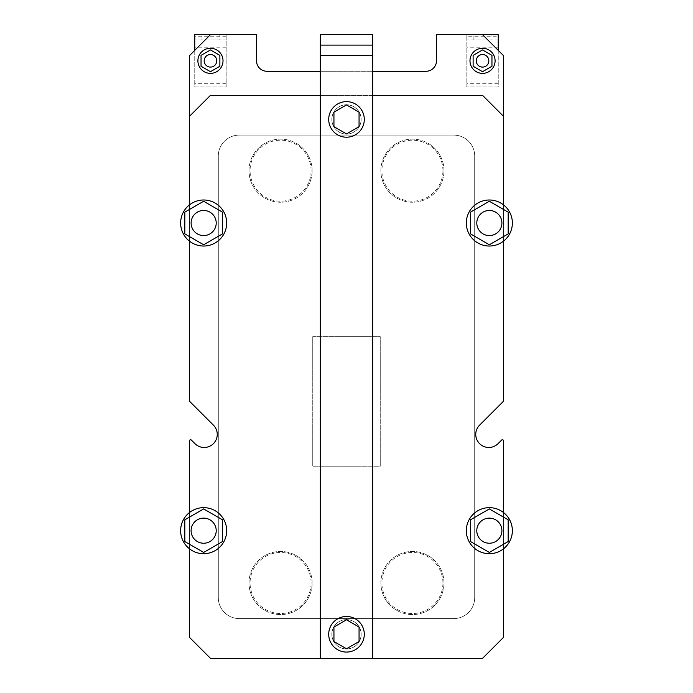 <?xml version="1.0" encoding="UTF-8"?>
<svg xmlns="http://www.w3.org/2000/svg" width="693" height="693" viewBox="0 0 693 693"><rect width="100%" height="100%" fill="white"/><g stroke="black" fill="none" stroke-linecap="round" stroke-linejoin="round"><path stroke-width="0.52" stroke-dasharray="3.46 2.6" d="M312.751 336.633L380.249 336.633L312.751 336.633L312.751 466.19L380.249 466.19L380.249 336.633L380.249 466.19L312.751 466.19L312.751 336.633M503.473 116.277L503.473 400.823A1.048 1.048 0 0 1 503.161 401.559L479.573 425.156A13.08 13.08 0 0 0 479.573 443.65A13.08 13.08 0 0 0 498.068 443.65L501.689 440.038A1.048 1.048 0 0 1 503.473 440.783L503.473 637.421L482.545 658.35L210.455 658.35L189.527 637.421L189.527 440.783A1.048 1.048 0 0 1 191.311 440.038L194.932 443.65A13.08 13.08 0 0 0 213.427 443.65A13.08 13.08 0 0 0 213.427 425.156L189.839 401.559A1.048 1.048 0 0 1 189.527 400.823L189.527 116.277L210.455 95.348L482.545 95.348L503.473 116.277L503.473 400.823A1.048 1.048 0 0 1 503.161 401.559L479.573 425.156A13.08 13.08 0 0 0 479.573 443.65A13.08 13.08 0 0 0 498.068 443.65L501.689 440.038A1.048 1.048 0 0 1 503.473 440.783L503.473 512.499A23.025 23.025 0 0 0 472.401 515.09A23.025 23.025 0 0 0 472.401 546.266A23.025 23.025 0 0 0 503.473 548.856L503.473 637.421L482.545 658.35L210.455 658.35L189.527 637.421L189.527 548.856A23.025 23.025 0 0 0 220.599 546.266A23.025 23.025 0 0 0 220.599 515.09A23.025 23.025 0 0 0 189.527 512.499L189.527 440.783A1.048 1.048 0 0 1 191.311 440.038L194.932 443.65A13.08 13.08 0 0 0 213.427 443.65A13.08 13.08 0 0 0 213.427 425.156L189.839 401.559A1.048 1.048 0 0 1 189.527 400.823L189.527 241.19A23.025 23.025 0 0 0 220.599 238.609A23.025 23.025 0 0 0 220.599 207.424A23.025 23.025 0 0 0 189.527 204.833L189.527 55.579L194.759 50.346L194.759 86.972L226.152 86.972L226.152 34.65L226.152 86.972L194.759 86.972L194.759 34.65L256.505 34.65L256.505 60.811A10.464 10.464 0 0 0 266.97 71.275L426.03 71.275A10.464 10.464 0 0 0 436.495 60.811L436.495 34.65L466.848 34.65L466.848 86.972L498.241 86.972L498.241 50.346L503.473 55.579L503.473 204.833A23.025 23.025 0 0 0 472.401 207.424A23.025 23.025 0 0 0 472.401 238.609A23.025 23.025 0 0 0 503.473 241.19A23.025 23.025 0 0 0 503.473 204.833L503.473 241.19A23.025 23.025 0 0 1 472.401 238.609A23.025 23.025 0 0 1 472.401 207.424A23.025 23.025 0 0 1 512.37 223.016A23.025 23.025 0 0 1 484.312 245.478A23.025 23.025 0 0 1 468.52 213.201A23.025 23.025 0 0 1 503.473 204.833A23.025 23.025 0 0 1 503.473 241.19L503.473 204.833M312.127 583.004A31.549 31.549 0 0 0 264.795 555.682A31.549 31.549 0 0 0 264.795 610.325A31.549 31.549 0 0 0 312.127 583.004A31.549 31.549 0 0 1 264.795 610.325A31.549 31.549 0 0 1 264.795 555.682A31.549 31.549 0 0 1 312.127 583.004M443.979 583.004A31.549 31.549 0 0 0 396.656 555.682A31.549 31.549 0 0 0 396.656 610.325A31.549 31.549 0 0 0 443.979 583.004A31.549 31.549 0 0 1 396.656 610.325A31.549 31.549 0 0 1 396.656 555.682A31.549 31.549 0 0 1 443.979 583.004M364.293 634.277A17.793 17.793 0 0 0 337.604 618.875A17.793 17.793 0 0 0 337.604 649.688A17.793 17.793 0 0 0 364.293 634.277A17.793 17.793 0 0 1 337.604 649.688A17.793 17.793 0 0 1 337.604 618.875A17.793 17.793 0 0 1 364.293 634.277M312.127 170.695A31.549 31.549 0 0 0 264.795 143.364A31.549 31.549 0 0 0 264.795 198.016A31.549 31.549 0 0 0 312.127 170.695A31.549 31.549 0 0 1 264.795 198.016A31.549 31.549 0 0 1 264.795 143.364A31.549 31.549 0 0 1 312.127 170.695M443.979 170.695A31.549 31.549 0 0 0 396.656 143.364A31.549 31.549 0 0 0 396.656 198.016A31.549 31.549 0 0 0 443.979 170.695A31.549 31.549 0 0 1 396.656 198.016A31.549 31.549 0 0 1 396.656 143.364A31.549 31.549 0 0 1 443.979 170.695M364.293 119.413A17.793 17.793 0 0 0 337.604 104.011A17.793 17.793 0 0 0 337.604 134.823A17.793 17.793 0 0 0 364.293 119.413A17.793 17.793 0 0 1 337.604 134.823A17.793 17.793 0 0 1 337.604 104.011A17.793 17.793 0 0 1 364.293 119.413M501.689 440.038A1.048 1.048 0 0 1 503.473 440.783L503.473 637.421L482.545 658.35L210.455 658.35L189.527 637.421L189.527 512.499A23.025 23.025 0 0 0 189.527 548.856L189.527 512.499L189.527 548.856A23.025 23.025 0 0 1 193.538 510.005A23.025 23.025 0 0 1 226.68 530.682A23.025 23.025 0 0 1 189.527 548.856A23.025 23.025 0 0 1 189.527 512.499A23.025 23.025 0 0 1 220.599 515.09A23.025 23.025 0 0 1 220.599 546.266A23.025 23.025 0 0 1 189.527 548.856M503.473 512.499L503.473 548.856A23.025 23.025 0 0 0 503.473 512.499A23.025 23.025 0 0 1 484.312 553.144A23.025 23.025 0 0 1 468.52 520.867A23.025 23.025 0 0 1 503.473 512.499A23.025 23.025 0 0 0 472.401 515.09A23.025 23.025 0 0 0 472.401 546.266A23.025 23.025 0 0 0 503.473 548.856A23.025 23.025 0 0 0 503.473 512.499L503.473 548.856M333.939 641.527L346.5 648.778L359.061 641.527L359.061 627.035L346.5 619.785L333.939 627.035L333.939 641.527L333.939 627.035L346.5 619.785L359.061 627.035L359.061 641.527L346.5 648.778L333.939 641.527L333.939 627.035L346.5 619.785L359.061 627.035L359.061 641.527L346.5 648.778L333.939 641.527M311.079 583.004A30.501 30.501 0 0 0 265.324 556.583A30.501 30.501 0 0 0 265.324 609.424A30.501 30.501 0 0 0 311.079 583.004M442.931 583.004A30.501 30.501 0 0 0 397.176 556.583A30.501 30.501 0 0 0 397.176 609.424A30.501 30.501 0 0 0 442.931 583.004M489.345 552.434L508.177 541.554L508.177 519.802L489.345 508.931L470.504 519.802L470.504 541.554L489.345 552.434L470.504 541.554L470.504 519.802L489.345 508.931L508.177 519.802L508.177 541.554L489.345 552.434L508.177 541.554L508.177 519.802L489.345 508.931L470.504 519.802L470.504 541.554L489.345 552.434M203.655 552.434L222.496 541.554L222.496 519.802L203.655 508.931L184.823 519.802L184.823 541.554L203.655 552.434L184.823 541.554L184.823 519.802L203.655 508.931L222.496 519.802L222.496 541.554L203.655 552.434L222.496 541.554L222.496 519.802L203.655 508.931L184.823 519.802L184.823 541.554L203.655 552.434M189.527 241.19L189.527 204.833A23.025 23.025 0 0 0 189.527 241.19A23.025 23.025 0 0 1 193.538 202.339A23.025 23.025 0 0 1 226.68 223.016A23.025 23.025 0 0 1 189.527 241.19A23.025 23.025 0 0 0 220.599 238.609A23.025 23.025 0 0 0 220.599 207.424A23.025 23.025 0 0 0 189.527 204.833A23.025 23.025 0 0 0 189.527 241.19L189.527 204.833M320.339 71.275L372.661 71.275M361.148 119.413A14.648 14.648 0 0 1 339.172 132.103A14.648 14.648 0 0 1 339.172 106.731A14.648 14.648 0 0 1 361.148 119.413A14.648 14.648 0 0 0 339.172 106.731A14.648 14.648 0 0 0 339.172 132.103A14.648 14.648 0 0 0 361.148 119.413A14.648 14.648 0 0 1 339.172 132.103A14.648 14.648 0 0 1 339.172 106.731A14.648 14.648 0 0 1 361.148 119.413A14.648 14.648 0 0 0 339.172 106.731A14.648 14.648 0 0 0 339.172 132.103A14.648 14.648 0 0 0 361.148 119.413M501.905 223.016A12.561 12.561 0 0 1 483.064 233.887A12.561 12.561 0 0 1 483.064 212.145A12.561 12.561 0 0 1 501.905 223.016A12.561 12.561 0 0 1 483.064 233.887A12.561 12.561 0 0 1 483.064 212.145A12.561 12.561 0 0 1 501.905 223.016A12.561 12.561 0 0 0 483.064 212.145A12.561 12.561 0 0 0 483.064 233.887A12.561 12.561 0 0 0 501.905 223.016M216.216 223.016A12.561 12.561 0 0 1 197.375 233.887A12.561 12.561 0 0 1 197.375 212.145A12.561 12.561 0 0 1 216.216 223.016A12.561 12.561 0 0 1 197.375 233.887A12.561 12.561 0 0 1 197.375 212.145A12.561 12.561 0 0 1 216.216 223.016A12.561 12.561 0 0 0 197.375 212.145A12.561 12.561 0 0 0 197.375 233.887A12.561 12.561 0 0 0 216.216 223.016M495.097 60.811A12.561 12.561 0 0 1 476.264 71.691A12.561 12.561 0 0 1 476.264 49.939A12.561 12.561 0 0 1 495.097 60.811A12.561 12.561 0 0 1 476.264 71.691A12.561 12.561 0 0 1 476.264 49.939A12.561 12.561 0 0 1 495.097 60.811A12.561 12.561 0 0 0 476.264 49.939A12.561 12.561 0 0 0 476.264 71.691A12.561 12.561 0 0 0 495.097 60.811M223.016 60.811A12.561 12.561 0 0 1 204.175 71.691A12.561 12.561 0 0 1 204.175 49.939A12.561 12.561 0 0 1 223.016 60.811A12.561 12.561 0 0 1 204.175 71.691A12.561 12.561 0 0 1 204.175 49.939A12.561 12.561 0 0 1 223.016 60.811A12.561 12.561 0 0 0 204.175 49.939A12.561 12.561 0 0 0 204.175 71.691A12.561 12.561 0 0 0 223.016 60.811M216.216 530.682A12.561 12.561 0 0 1 197.375 541.554A12.561 12.561 0 0 1 197.375 519.802A12.561 12.561 0 0 1 216.216 530.682A12.561 12.561 0 0 1 197.375 541.554A12.561 12.561 0 0 1 197.375 519.802A12.561 12.561 0 0 1 216.216 530.682A12.561 12.561 0 0 0 197.375 519.802A12.561 12.561 0 0 0 197.375 541.554A12.561 12.561 0 0 0 216.216 530.682M501.905 530.682A12.561 12.561 0 0 1 483.064 541.554A12.561 12.561 0 0 1 483.064 519.802A12.561 12.561 0 0 1 501.905 530.682A12.561 12.561 0 0 1 483.064 541.554A12.561 12.561 0 0 1 483.064 519.802A12.561 12.561 0 0 1 501.905 530.682A12.561 12.561 0 0 0 483.064 519.802A12.561 12.561 0 0 0 483.064 541.554A12.561 12.561 0 0 0 501.905 530.682M361.148 634.277A14.648 14.648 0 0 1 339.172 646.967A14.648 14.648 0 0 1 339.172 621.595A14.648 14.648 0 0 1 361.148 634.277A14.648 14.648 0 0 0 339.172 621.595A14.648 14.648 0 0 0 339.172 646.967A14.648 14.648 0 0 0 361.148 634.277A14.648 14.648 0 0 1 339.172 646.967A14.648 14.648 0 0 1 339.172 621.595A14.648 14.648 0 0 1 361.148 634.277A14.648 14.648 0 0 0 339.172 621.595A14.648 14.648 0 0 0 339.172 646.967A14.648 14.648 0 0 0 361.148 634.277M222.496 212.145L203.655 201.265L222.496 212.145L222.496 233.887L222.496 212.145L203.655 201.265L184.823 212.145L203.655 201.265L184.823 212.145L184.823 233.887L184.823 212.145L184.823 233.887L203.655 244.768L222.496 233.887L203.655 244.768L184.823 233.887L203.655 244.768L222.496 233.887L222.496 212.145M508.177 212.145L489.345 201.265L508.177 212.145L508.177 233.887L508.177 212.145L489.345 201.265L470.504 212.145L489.345 201.265L470.504 212.145L470.504 233.887L470.504 212.145L470.504 233.887L489.345 244.768L508.177 233.887L489.345 244.768L470.504 233.887L489.345 244.768L508.177 233.887L508.177 212.145M442.931 170.695A30.501 30.501 0 0 0 397.176 144.274A30.501 30.501 0 0 0 397.176 197.107A30.501 30.501 0 0 0 442.931 170.695M311.079 170.695A30.501 30.501 0 0 0 265.324 144.274A30.501 30.501 0 0 0 265.324 197.107A30.501 30.501 0 0 0 311.079 170.695M210.455 49.939L219.88 55.371L219.88 66.251L210.455 71.691L201.039 66.251L201.039 55.371L210.455 49.939L219.88 55.371L210.455 49.939L201.039 55.371L210.455 49.939M216.736 60.811A6.28 6.28 0 0 0 207.32 55.371A6.28 6.28 0 0 0 207.32 66.251A6.28 6.28 0 0 0 216.736 60.811M482.545 49.939L491.961 55.371L491.961 66.251L482.545 71.691L473.12 66.251L473.12 55.371L482.545 49.939L491.961 55.371L482.545 49.939L473.12 55.371L482.545 49.939M488.825 60.811A6.28 6.28 0 0 0 479.4 55.371A6.28 6.28 0 0 0 479.4 66.251A6.28 6.28 0 0 0 488.825 60.811M219.88 66.251L219.88 55.371L219.88 66.251L210.455 71.691L219.88 66.251M201.039 55.371L201.039 66.251L201.039 55.371M201.039 66.251L210.455 71.691L201.039 66.251M491.961 66.251L491.961 55.371L491.961 66.251L482.545 71.691L491.961 66.251M473.12 55.371L473.12 66.251L473.12 55.371M473.12 66.251L482.545 71.691L473.12 66.251M346.5 133.914L359.061 126.663L346.5 133.914L333.939 126.663L346.5 133.914L333.939 126.663L333.939 112.162L333.939 126.663L333.939 112.162L346.5 104.912L359.061 112.162L359.061 126.663L359.061 112.162L346.5 104.912L333.939 112.162L346.5 104.912L359.061 112.162L359.061 126.663L346.5 133.914M219.88 34.65L201.039 34.65L219.88 34.65L219.88 39.882L201.039 39.882L219.88 39.882M491.961 34.65L473.12 34.65L491.961 34.65L491.961 39.882L473.12 39.882L491.961 39.882M466.848 36.218L466.848 34.65L498.241 34.65L498.241 36.218L466.848 36.218L466.848 86.972L498.241 86.972L498.241 39.882L466.848 39.882L498.241 39.882L498.241 36.218M482.545 34.65L498.241 50.346M194.759 50.346L210.455 34.65M226.152 39.882L194.759 39.882L226.152 39.882M372.661 34.65L320.339 34.65L320.339 658.35L372.661 658.35L372.661 34.65M355.916 34.65L337.084 34.65L355.916 34.65L355.916 45.114L337.084 45.114L355.916 45.114M372.661 45.114L320.339 45.114M328.707 119.413A17.793 17.793 0 0 1 355.396 104.011A17.793 17.793 0 0 1 355.396 134.823A17.793 17.793 0 0 1 328.707 119.413M328.707 634.277A17.793 17.793 0 0 1 355.396 618.875A17.793 17.793 0 0 1 355.396 649.688A17.793 17.793 0 0 1 328.707 634.277M320.339 95.348L372.661 95.348M372.661 658.35L320.339 658.35M189.527 440.783A1.048 1.048 0 0 1 191.311 440.038L194.932 443.65M189.839 401.559A1.048 1.048 0 0 1 189.527 400.823L189.527 116.277M503.473 400.823A1.048 1.048 0 0 1 503.161 401.559L479.573 425.156M474.696 597.652A20.929 20.929 0 0 1 453.768 618.58A20.929 20.929 0 0 0 474.696 597.652L474.696 156.038A20.929 20.929 0 0 0 453.768 135.109L239.232 135.109A20.929 20.929 0 0 0 218.304 156.038L218.304 597.652A20.929 20.929 0 0 0 239.232 618.58L453.768 618.58L239.232 618.58A20.929 20.929 0 0 1 218.304 597.652L218.304 156.038A20.929 20.929 0 0 1 239.232 135.109L453.768 135.109A20.929 20.929 0 0 1 474.696 156.038L474.696 597.652A20.929 20.929 0 0 1 453.768 618.58A20.929 20.929 0 0 0 474.696 597.652L474.696 156.038A20.929 20.929 0 0 0 453.768 135.109L239.232 135.109A20.929 20.929 0 0 0 218.304 156.038L218.304 597.652A20.929 20.929 0 0 0 239.232 618.58L453.768 618.58L239.232 618.58A20.929 20.929 0 0 1 218.304 597.652L218.304 156.038A20.929 20.929 0 0 1 239.232 135.109L453.768 135.109A20.929 20.929 0 0 1 474.696 156.038L474.696 597.652A20.929 20.929 0 0 1 453.768 618.58A20.929 20.929 0 0 0 474.696 597.652L474.696 156.038A20.929 20.929 0 0 0 453.768 135.109L239.232 135.109A20.929 20.929 0 0 0 218.304 156.038L218.304 597.652A20.929 20.929 0 0 0 239.232 618.58L453.768 618.58L239.232 618.58A20.929 20.929 0 0 1 218.304 597.652L218.304 156.038A20.929 20.929 0 0 1 239.232 135.109L453.768 135.109A20.929 20.929 0 0 1 474.696 156.038L474.696 597.652A20.929 20.929 0 0 1 453.768 618.58A20.929 20.929 0 0 0 474.696 597.652L474.696 156.038A20.929 20.929 0 0 0 453.768 135.109L239.232 135.109A20.929 20.929 0 0 0 218.304 156.038L218.304 597.652A20.929 20.929 0 0 0 239.232 618.58L453.768 618.58L239.232 618.58A20.929 20.929 0 0 1 218.304 597.652L218.304 156.038A20.929 20.929 0 0 1 239.232 135.109L453.768 135.109A20.929 20.929 0 0 1 474.696 156.038L474.696 597.652A20.929 20.929 0 0 1 453.768 618.58A20.929 20.929 0 0 0 474.696 597.652L474.696 156.038A20.929 20.929 0 0 0 453.768 135.109L239.232 135.109A20.929 20.929 0 0 0 218.304 156.038L218.304 597.652A20.929 20.929 0 0 0 239.232 618.58L453.768 618.58L239.232 618.58A20.929 20.929 0 0 1 218.304 597.652L218.304 156.038A20.929 20.929 0 0 1 239.232 135.109L453.768 135.109A20.929 20.929 0 0 1 474.696 156.038L474.696 597.652A20.929 20.929 0 0 1 453.768 618.58A20.929 20.929 0 0 0 474.696 597.652L474.696 156.038A20.929 20.929 0 0 0 453.768 135.109L239.232 135.109A20.929 20.929 0 0 0 218.304 156.038L218.304 597.652A20.929 20.929 0 0 0 239.232 618.58L453.768 618.58L239.232 618.58A20.929 20.929 0 0 1 218.304 597.652L218.304 156.038A20.929 20.929 0 0 1 239.232 135.109L453.768 135.109A20.929 20.929 0 0 1 474.696 156.038L474.696 597.652L474.696 156.038A20.929 20.929 0 0 0 453.768 135.109L239.232 135.109A20.929 20.929 0 0 0 218.304 156.038L218.304 597.652A20.929 20.929 0 0 0 239.232 618.58L453.768 618.58A20.929 20.929 0 0 0 474.696 597.652L474.696 156.038A20.929 20.929 0 0 0 453.768 135.109L239.232 135.109A20.929 20.929 0 0 0 218.304 156.038L218.304 597.652A20.929 20.929 0 0 0 239.232 618.58L453.768 618.58A20.929 20.929 0 0 0 474.696 597.652L474.696 156.038A20.929 20.929 0 0 0 453.768 135.109L239.232 135.109A20.929 20.929 0 0 0 218.304 156.038L218.304 597.652A20.929 20.929 0 0 0 239.232 618.58L453.768 618.58A20.929 20.929 0 0 0 474.696 597.652L474.696 156.038A20.929 20.929 0 0 0 453.768 135.109L239.232 135.109A20.929 20.929 0 0 0 218.304 156.038L218.304 597.652A20.929 20.929 0 0 0 239.232 618.58L453.768 618.58A20.929 20.929 0 0 0 474.696 597.652L474.696 156.038A20.929 20.929 0 0 0 453.768 135.109L239.232 135.109A20.929 20.929 0 0 0 218.304 156.038L218.304 597.652A20.929 20.929 0 0 0 239.232 618.58L453.768 618.58A20.929 20.929 0 0 0 474.696 597.652L474.696 156.038A20.929 20.929 0 0 0 453.768 135.109L239.232 135.109A20.929 20.929 0 0 0 218.304 156.038L218.304 597.652A20.929 20.929 0 0 0 239.232 618.58L453.768 618.58A20.929 20.929 0 0 0 474.696 597.652L474.696 156.038A20.929 20.929 0 0 0 453.768 135.109L239.232 135.109A20.929 20.929 0 0 0 218.304 156.038L218.304 597.652A20.929 20.929 0 0 0 239.232 618.58L453.768 618.58A20.929 20.929 0 0 0 474.696 597.652L474.696 156.038A20.929 20.929 0 0 0 453.768 135.109L239.232 135.109A20.929 20.929 0 0 0 218.304 156.038L218.304 597.652A20.929 20.929 0 0 0 239.232 618.58L453.768 618.58A20.929 20.929 0 0 0 474.696 597.652L474.696 156.038A20.929 20.929 0 0 0 453.768 135.109L239.232 135.109A20.929 20.929 0 0 0 218.304 156.038L218.304 597.652A20.929 20.929 0 0 0 239.232 618.58L453.768 618.58A20.929 20.929 0 0 0 474.696 597.652L474.696 156.038A20.929 20.929 0 0 0 453.768 135.109L239.232 135.109A20.929 20.929 0 0 0 218.304 156.038L218.304 597.652A20.929 20.929 0 0 0 239.232 618.58L453.768 618.58A20.929 20.929 0 0 0 474.696 597.652L474.696 156.038A20.929 20.929 0 0 0 453.768 135.109L239.232 135.109A20.929 20.929 0 0 0 218.304 156.038L218.304 597.652A20.929 20.929 0 0 0 239.232 618.58L453.768 618.58A20.929 20.929 0 0 0 474.696 597.652L474.696 156.038A20.929 20.929 0 0 0 453.768 135.109L239.232 135.109A20.929 20.929 0 0 0 218.304 156.038L218.304 597.652A20.929 20.929 0 0 0 239.232 618.58L453.768 618.58A20.929 20.929 0 0 0 474.696 597.652L474.696 156.038A20.929 20.929 0 0 0 453.768 135.109L239.232 135.109A20.929 20.929 0 0 0 218.304 156.038L218.304 597.652A20.929 20.929 0 0 0 239.232 618.58L453.768 618.58A20.929 20.929 0 0 0 474.696 597.652L474.696 156.038A20.929 20.929 0 0 0 453.768 135.109L239.232 135.109A20.929 20.929 0 0 0 218.304 156.038L218.304 597.652A20.929 20.929 0 0 0 239.232 618.58L453.768 618.58A20.929 20.929 0 0 0 474.696 597.652L474.696 156.038A20.929 20.929 0 0 0 453.768 135.109L239.232 135.109A20.929 20.929 0 0 0 218.304 156.038L218.304 597.652A20.929 20.929 0 0 0 239.232 618.58L453.768 618.58A20.929 20.929 0 0 0 474.696 597.652L474.696 156.038A20.929 20.929 0 0 0 453.768 135.109L239.232 135.109A20.929 20.929 0 0 0 218.304 156.038L218.304 597.652A20.929 20.929 0 0 0 239.232 618.58L453.768 618.58A20.929 20.929 0 0 0 474.696 597.652L474.696 156.038A20.929 20.929 0 0 0 453.768 135.109L239.232 135.109A20.929 20.929 0 0 0 218.304 156.038L218.304 597.652A20.929 20.929 0 0 0 239.232 618.58L453.768 618.58A20.929 20.929 0 0 0 474.696 597.652L474.696 156.038A20.929 20.929 0 0 0 453.768 135.109L239.232 135.109A20.929 20.929 0 0 0 218.304 156.038L218.304 597.652A20.929 20.929 0 0 0 239.232 618.58L453.768 618.58A20.929 20.929 0 0 0 474.696 597.652L474.696 156.038A20.929 20.929 0 0 0 453.768 135.109L239.232 135.109A20.929 20.929 0 0 0 218.304 156.038L218.304 597.652A20.929 20.929 0 0 0 239.232 618.58L453.768 618.58A20.929 20.929 0 0 0 474.696 597.652L474.696 156.038A20.929 20.929 0 0 0 453.768 135.109L239.232 135.109A20.929 20.929 0 0 0 218.304 156.038L218.304 597.652A20.929 20.929 0 0 0 239.232 618.58L453.768 618.58A20.929 20.929 0 0 0 474.696 597.652L474.696 156.038A20.929 20.929 0 0 0 453.768 135.109L239.232 135.109A20.929 20.929 0 0 0 218.304 156.038L218.304 597.652A20.929 20.929 0 0 0 239.232 618.58L453.768 618.58A20.929 20.929 0 0 0 474.696 597.652L474.696 156.038A20.929 20.929 0 0 0 453.768 135.109L239.232 135.109A20.929 20.929 0 0 0 218.304 156.038L218.304 597.652A20.929 20.929 0 0 0 239.232 618.58L453.768 618.58A20.929 20.929 0 0 0 474.696 597.652L474.696 156.038A20.929 20.929 0 0 0 453.768 135.109L239.232 135.109A20.929 20.929 0 0 0 218.304 156.038L218.304 597.652A20.929 20.929 0 0 0 239.232 618.58L453.768 618.58A20.929 20.929 0 0 0 474.696 597.652L474.696 156.038A20.929 20.929 0 0 0 453.768 135.109L239.232 135.109A20.929 20.929 0 0 0 218.304 156.038L218.304 597.652A20.929 20.929 0 0 0 239.232 618.58L453.768 618.58A20.929 20.929 0 0 0 474.696 597.652L474.696 156.038A20.929 20.929 0 0 0 453.768 135.109L239.232 135.109A20.929 20.929 0 0 0 218.304 156.038L218.304 597.652A20.929 20.929 0 0 0 239.232 618.58L453.768 618.58A20.929 20.929 0 0 0 474.696 597.652L474.696 156.038A20.929 20.929 0 0 0 453.768 135.109L239.232 135.109A20.929 20.929 0 0 0 218.304 156.038L218.304 597.652A20.929 20.929 0 0 0 239.232 618.58L453.768 618.58A20.929 20.929 0 0 0 474.696 597.652L474.696 156.038A20.929 20.929 0 0 0 453.768 135.109L239.232 135.109A20.929 20.929 0 0 0 218.304 156.038L218.304 597.652A20.929 20.929 0 0 0 239.232 618.58L453.768 618.58A20.929 20.929 0 0 0 474.696 597.652L474.696 156.038A20.929 20.929 0 0 0 453.768 135.109L239.232 135.109A20.929 20.929 0 0 0 218.304 156.038L218.304 597.652A20.929 20.929 0 0 0 239.232 618.58L453.768 618.58A20.929 20.929 0 0 0 474.696 597.652L474.696 156.038A20.929 20.929 0 0 0 453.768 135.109L239.232 135.109A20.929 20.929 0 0 0 218.304 156.038L218.304 597.652A20.929 20.929 0 0 0 239.232 618.58L453.768 618.58A20.929 20.929 0 0 0 474.696 597.652L474.696 156.038A20.929 20.929 0 0 0 453.768 135.109L239.232 135.109A20.929 20.929 0 0 0 218.304 156.038L218.304 597.652A20.929 20.929 0 0 0 239.232 618.58L453.768 618.58A20.929 20.929 0 0 0 474.696 597.652M498.241 83.307L466.848 83.307M498.241 47.211L466.848 47.211M226.152 36.218L194.759 36.218M226.152 47.211L194.759 47.211M226.152 83.307L194.759 83.307M372.661 55.579L320.339 55.579M201.039 39.882L201.039 34.65M473.12 39.882L473.12 34.65M337.084 45.114L337.084 34.65"/><path stroke-width="1.04" d="M189.527 440.783L189.527 512.499A23.025 23.025 0 0 1 226.68 530.682A23.025 23.025 0 0 1 193.538 551.359A23.025 23.025 0 0 1 189.527 512.499L189.527 440.783A1.048 1.048 0 0 1 191.311 440.038L194.932 443.65A13.08 13.08 0 0 0 213.427 443.65A13.08 13.08 0 0 0 213.427 425.156L189.839 401.559A1.048 1.048 0 0 1 189.527 400.823L189.527 241.19A23.025 23.025 0 0 1 193.538 202.339A23.025 23.025 0 0 1 226.68 223.016A23.025 23.025 0 0 1 189.527 241.19M372.661 71.275L426.03 71.275A10.464 10.464 0 0 0 436.495 60.811L436.495 34.65L482.545 34.65L503.473 55.579L503.473 116.277L482.545 95.348L372.661 95.348M503.473 400.823L503.473 241.19L503.473 400.823A1.048 1.048 0 0 1 503.161 401.559L479.573 425.156A13.08 13.08 0 0 0 479.573 443.65A13.08 13.08 0 0 0 498.068 443.65L501.689 440.038A1.048 1.048 0 0 1 503.473 440.783L503.473 512.499A23.025 23.025 0 0 1 484.312 553.144A23.025 23.025 0 0 1 468.52 520.867A23.025 23.025 0 0 1 503.473 512.499M320.339 95.348L210.455 95.348L189.527 116.277L189.527 55.579L210.455 34.65L256.505 34.65L256.505 60.811A10.464 10.464 0 0 0 266.97 71.275L320.339 71.275M219.88 55.371L210.455 49.939L201.039 55.371L201.039 66.251L210.455 71.691L219.88 66.251L219.88 55.371M491.961 55.371L482.545 49.939L473.12 55.371L473.12 66.251L482.545 71.691L491.961 66.251L491.961 55.371M216.736 60.811A6.28 6.28 0 0 0 207.32 55.371A6.28 6.28 0 0 0 207.32 66.251A6.28 6.28 0 0 0 216.736 60.811M488.825 60.811A6.28 6.28 0 0 0 479.4 55.371A6.28 6.28 0 0 0 479.4 66.251A6.28 6.28 0 0 0 488.825 60.811M223.016 60.811A12.561 12.561 0 0 0 204.175 49.939A12.561 12.561 0 0 0 204.175 71.691A12.561 12.561 0 0 0 223.016 60.811M495.097 60.811A12.561 12.561 0 0 0 476.264 49.939A12.561 12.561 0 0 0 476.264 71.691A12.561 12.561 0 0 0 495.097 60.811M482.545 34.65L498.241 34.65L498.241 50.346M194.759 50.346L194.759 34.65L210.455 34.65M320.339 34.65L372.661 34.65L372.661 45.114L320.339 45.114L320.339 34.65M372.661 45.114L372.661 658.35L320.339 658.35L320.339 45.114M328.707 119.413A17.793 17.793 0 0 0 355.396 134.823A17.793 17.793 0 0 0 355.396 104.011A17.793 17.793 0 0 0 328.707 119.413M346.5 133.914L359.061 126.663L359.061 112.162L346.5 104.912L333.939 112.162L333.939 126.663L346.5 133.914M346.5 619.785L333.939 627.035L333.939 641.527L346.5 648.778L359.061 641.527L359.061 627.035L346.5 619.785M328.707 634.277A17.793 17.793 0 0 0 355.396 649.688A17.793 17.793 0 0 0 355.396 618.875A17.793 17.793 0 0 0 328.707 634.277M216.216 223.016A12.561 12.561 0 0 0 197.375 212.145A12.561 12.561 0 0 0 197.375 233.887A12.561 12.561 0 0 0 216.216 223.016M501.905 530.682A12.561 12.561 0 0 0 483.064 519.802A12.561 12.561 0 0 0 483.064 541.554A12.561 12.561 0 0 0 501.905 530.682M216.216 530.682A12.561 12.561 0 0 0 197.375 519.802A12.561 12.561 0 0 0 197.375 541.554A12.561 12.561 0 0 0 216.216 530.682M501.905 223.016A12.561 12.561 0 0 0 483.064 212.145A12.561 12.561 0 0 0 483.064 233.887A12.561 12.561 0 0 0 501.905 223.016M203.655 244.768L184.823 233.887L184.823 212.145L203.655 201.265L222.496 212.145L222.496 233.887L203.655 244.768M512.37 223.016A23.025 23.025 0 0 1 484.312 245.478A23.025 23.025 0 0 1 468.52 213.201A23.025 23.025 0 0 1 512.37 223.016M489.345 244.768L470.504 233.887L470.504 212.145L489.345 201.265L508.177 212.145L508.177 233.887L489.345 244.768M489.345 552.434L470.504 541.554L470.504 519.802L489.345 508.931L508.177 519.802L508.177 541.554L489.345 552.434M203.655 552.434L184.823 541.554L184.823 519.802L203.655 508.931L222.496 519.802L222.496 541.554L203.655 552.434M503.473 548.856L503.473 637.421L482.545 658.35L372.661 658.35M320.339 658.35L210.455 658.35L189.527 637.421L189.527 548.856M194.932 443.65A13.08 13.08 0 0 0 213.427 443.65A13.08 13.08 0 0 0 213.427 425.156L189.839 401.559M479.573 425.156A13.08 13.08 0 0 0 479.573 443.65A13.08 13.08 0 0 0 498.068 443.65L501.689 440.038M503.473 204.833L503.473 116.277M189.527 116.277L189.527 204.833M372.661 55.579L320.339 55.579"/></g></svg>
